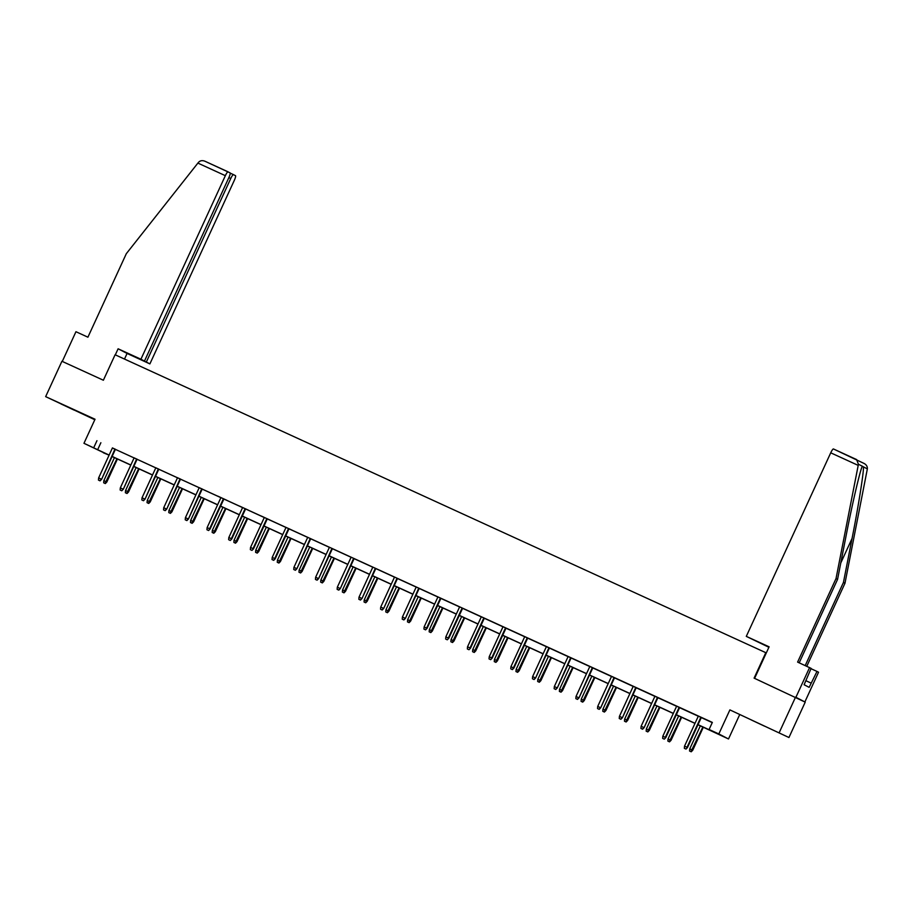 <?xml version="1.0" encoding="UTF-8"?>
<svg xmlns="http://www.w3.org/2000/svg" width="913" height="913" viewBox="0 0 913 913"><rect width="100%" height="100%" fill="white"/><g stroke="black" fill="none" stroke-linecap="round" stroke-linejoin="round"><path stroke-width="1.37" d="M74.09 410.085L61.011 403.945L74.09 410.085M764.592 726.189L751.513 720.06L764.592 726.189M103.466 452.586L83.962 443.307L109.138 455.073M766.304 652.909L115.095 354.758L103.374 380.23L61.924 361.263L45.65 396.641L94.804 419.74M765.813 652.658L754.104 678.131L805.22 702.131L788.946 737.521L729.898 709.892L718.828 733.949L728.506 738.971L697.977 724.762M729.898 709.892L788.946 737.521M739.564 714.913L728.506 738.971M795.554 697.11L779.28 732.488M698.023 724.66L713.019 731.53L709.093 729.487L712.345 722.411L112.39 447.998M115.38 449.367L134.097 457.927M137.076 459.296L155.792 467.867M158.782 469.236L177.487 477.796M180.477 479.165L199.194 487.736M202.172 489.094L220.889 497.665M223.879 499.034L242.596 507.605M245.574 508.963L264.291 517.534M267.281 518.904L285.997 527.474M288.976 528.832L307.692 537.403M310.682 538.773L329.388 547.344M332.378 548.702L351.094 557.272M354.073 558.642L372.789 567.201M375.779 568.571L394.496 577.142M397.475 578.511L416.191 587.07M419.181 588.44L437.898 597.011M440.876 598.38L459.593 606.94M462.583 608.309L481.288 616.88M484.278 618.249L502.995 626.809M505.973 628.178L524.69 636.749M527.68 638.119L546.396 646.678M549.375 648.047L568.091 656.618M571.082 657.976L589.787 666.547M592.777 667.917L611.493 676.487M614.483 677.845L633.188 686.416M636.178 687.786L654.895 696.357M657.874 697.715L676.59 706.285M679.58 707.655L698.297 716.226M701.275 717.584L712.254 722.617M685.731 748.945L684.339 748.306L685.994 749.071L687.5 747.542L701.321 717.481L704.322 718.896L695.329 714.742L698.319 716.146L684.522 746.149L687.033 747.302L700.842 717.264M664.025 739.005L662.644 738.366L664.287 739.142L665.794 737.613L679.626 707.552L682.627 708.967L673.623 704.802L676.624 706.217L662.827 736.22L665.326 737.362L679.146 707.324M657.908 697.646L654.929 696.277M636.213 687.717L633.223 686.348M614.506 677.777L611.527 676.419M592.811 667.848L589.821 666.479M571.104 657.908L568.126 656.55M549.409 647.979L546.419 646.609M524.735 636.646L510.926 666.684L513.893 668.076L527.725 638.004L530.727 639.42L524.724 636.681M503.04 626.706L489.22 656.744L492.198 658.136L506.03 628.076L509.02 629.491L503.029 626.74M484.312 618.169L478.321 615.396L481.322 616.811L467.524 646.815L470.024 647.956L483.844 617.918M447.028 639.659L445.635 639.032L447.29 639.796L448.797 638.267L462.629 608.206L465.63 609.622L456.626 605.456L459.627 606.871L445.829 636.875L448.329 638.027L462.138 607.99M437.943 596.908L424.123 626.946L427.101 628.338L440.922 598.277L443.923 599.681L437.92 596.942M419.204 588.371L416.225 587.002M397.509 578.443L394.519 577.073M375.814 568.502L372.824 567.133M354.107 558.573L351.128 557.204M332.412 548.633L329.422 547.264M310.705 538.704L307.727 537.335M286.043 527.372L272.222 557.409L275.201 558.79L289.022 528.73L292.023 530.145L286.02 527.394M251.726 550.254L250.333 549.615L251.988 550.391L253.494 548.861L267.326 518.801L270.328 520.216L261.323 516.05L264.325 517.466L250.527 547.469L253.027 548.622L266.847 518.584M230.03 540.325L228.638 539.686L230.293 540.462L231.799 538.921L245.62 508.861L248.621 510.276L239.628 506.122L242.618 507.537L228.821 537.54L231.331 538.681L245.141 508.644M208.324 530.385L206.943 529.745L208.586 530.521L210.093 528.992L223.925 498.932L226.926 500.347L217.922 496.181L220.923 497.596L207.125 527.6L209.625 528.753L223.445 498.715M202.207 489.026L199.228 487.668M180.512 479.097L177.521 477.727M158.805 469.156L155.826 467.798M137.11 459.228L134.12 457.858M115.415 449.287L112.425 447.929M83.962 443.307L95.032 419.25L45.65 396.641M96.961 440.694L93.697 447.769M709.093 729.487L718.828 733.949M109.092 455.165L103.374 452.791M694.998 723.393L676.282 714.822M673.292 713.452L654.575 704.893M651.597 703.524L632.88 694.953M629.89 693.583L611.185 685.024M608.195 683.654L589.478 675.084M586.5 673.714L567.783 665.155M564.793 663.785L546.077 655.214M543.098 653.845L524.382 645.286M521.391 643.916L502.675 635.345M499.696 633.987L480.98 625.416M477.99 624.047L459.285 615.476M456.295 614.118L437.578 605.547M434.599 604.178L415.883 595.607M412.893 594.249L394.176 585.678M391.198 584.309L372.481 575.738M369.491 574.38L350.775 565.809M347.796 564.439L329.079 555.88M326.089 554.511L307.384 545.94M304.394 544.57L285.678 536.011M282.699 534.641L263.983 526.071M260.992 524.701L242.276 516.142M239.297 514.772L220.581 506.201M217.591 504.832L198.874 496.273M195.896 494.903L177.179 486.332M174.189 484.963L155.484 476.403M152.494 475.034L133.777 466.463M130.799 465.105L112.082 456.534M112.128 456.443L130.833 465.002M133.823 466.372L152.539 474.943M155.518 476.312L174.235 484.871M177.225 486.241L195.941 494.812M198.92 496.181L217.636 504.741M220.626 506.11L239.332 514.681M242.322 516.039L261.038 524.61M264.017 525.979L282.733 534.55M285.723 535.908L304.44 544.479M307.419 545.848L326.135 554.419M329.125 555.777L347.842 564.348M350.82 565.718L369.537 574.288M372.527 575.647L391.232 584.217M394.222 585.587L412.938 594.146M415.917 595.516L434.634 604.086M437.624 605.456L456.34 614.015M459.319 615.385L478.035 623.956M481.025 625.325L499.742 633.884M502.721 635.254L521.437 643.825M524.427 645.194L543.132 653.754M546.122 655.123L564.839 663.694M567.818 665.063L586.534 673.623M589.524 674.992L608.241 683.563M611.219 684.921L629.936 693.492M632.926 694.861L651.642 703.432M654.621 704.79L673.338 713.361M676.328 714.731L695.033 723.301M100.875 442.725L97.623 449.801M685.994 749.071L687.5 747.542M684.522 746.149L684.339 748.306M689.566 751.022L691.221 751.787L689.566 751.022L689.749 748.865L692.727 750.258L703.33 727.205M690.958 751.661L702.85 726.988M689.749 748.865L700.351 725.835M692.727 750.258L691.221 751.787M805.209 665.577L843.441 582.448L844.982 583.247L867.35 468.894C867.521 466.532 866.414 464.706 864.018 463.416M843.441 582.448L852.057 538.465C858.254 507.263 863.926 471.644 863.458 466.874L862.317 466.281C860.24 469.727 852.206 504.124 846.168 535.406L837.563 579.39L799.195 662.815M754.595 678.359L769.111 646.815L746.298 636.372L830.727 452.814A4.679 0.879 -65.4 0 1 833.455 448.968L856.622 459.57L858.425 464.261L836.023 578.591L797.608 662.096L811.121 668.373L804.113 684.727L809.158 687.352L816.998 671.432L810.984 668.67M816.998 671.432L818.539 672.23L804.867 701.949L795.908 697.292L809.58 667.574M844.982 583.247L806.784 666.296M833.455 448.968A4.679 0.879 -65.4 0 1 833.466 448.968L864.257 463.542M746.298 636.372L768.894 647.271M836.023 578.591L837.563 579.39M862.351 466.223L858.425 464.261M811.109 683.095L805.951 680.733M197.893 163.096L198.635 162.206C200.301 160.551 202.401 160.22 204.923 161.224L228.067 171.827A4.679 0.879 114.6 0 0 228.079 171.827A4.679 0.879 114.6 0 0 225.351 175.673L197.893 163.096L126.314 253.688L87.91 337.194L75.95 331.716L62.289 361.422M124.499 359.06L127.078 353.445L149.892 363.899L234.321 180.329A4.679 0.879 114.6 0 0 235.486 175.673L233.5 174.645A4.679 0.879 114.6 0 0 233.488 174.645A4.679 0.879 114.6 0 0 230.761 178.48L228.866 177.613M149.892 363.899L146.331 362.05L230.761 178.48M146.331 362.05L131.951 355.351L144.471 361.08L228.901 177.521A4.679 0.879 114.6 0 0 230.076 172.865L204.923 161.224M144.471 361.08L140.922 359.231L225.351 175.673M127.078 353.445L118.108 348.789L140.922 359.231M115.312 354.86L118.108 348.789M664.287 739.142L665.794 737.613M662.827 736.22L662.644 738.366M642.33 729.076L640.937 728.437L642.592 729.213L643.631 727.433L641.12 726.292L654.941 696.254M657.44 697.395L644.099 727.672L657.931 697.612M642.592 729.213L644.099 727.672M641.12 726.292L640.937 728.437M667.871 741.082L669.514 741.858L667.871 741.082L668.054 738.937L671.032 740.329L681.634 717.276M669.263 741.721L681.155 717.047M668.054 738.937L678.644 715.906M671.032 740.329L669.514 741.858M646.164 731.153L647.819 731.918L646.164 731.153L646.347 728.996L649.326 730.389L659.928 707.335M647.557 731.792L659.448 707.119M646.347 728.996L656.949 705.966M649.326 730.389L647.819 731.918M620.635 719.136L619.242 718.497L620.886 719.273L621.924 717.492L619.425 716.351L633.234 686.314M635.745 687.466L622.404 717.744L636.224 687.683M620.886 719.273L622.404 717.744M619.425 716.351L619.242 718.497M598.928 709.207L597.536 708.568L599.19 709.344L600.229 707.564L597.718 706.422L611.539 676.385M614.038 677.526L600.697 707.803L614.529 677.743M599.19 709.344L600.697 707.803M597.718 706.422L597.536 708.568M577.233 699.267L575.841 698.628L577.495 699.404L578.522 697.635L576.023 696.482L589.844 666.444M592.343 667.597L579.002 697.874L592.822 667.814M577.495 699.404L579.002 697.874M576.023 696.482L575.841 698.628M624.469 721.213L626.124 721.989L624.469 721.213L624.652 719.067L627.63 720.46L638.233 697.406M625.861 721.852L637.753 697.178M624.652 719.067L635.243 696.037M627.63 720.46L626.124 721.989M602.763 711.284L604.417 712.06L602.763 711.284L602.957 709.139L605.924 710.519L616.526 687.466M604.155 711.923L616.047 687.249M602.957 709.139L613.547 686.108M605.924 710.519L604.417 712.06M581.067 701.344L582.722 702.12L581.067 701.344L581.25 699.198L584.229 700.591L594.831 677.537M582.46 701.983L594.352 677.309M581.25 699.198L591.841 676.168M584.229 700.591L582.722 702.12M555.526 689.338L554.134 688.699L555.789 689.475L556.827 687.694L554.328 686.553L568.137 656.515M570.648 657.657L557.295 687.934L571.127 657.874M555.789 689.475L557.295 687.934M554.328 686.553L554.134 688.699M559.372 691.415L561.016 692.191L559.372 691.415L559.555 689.269L562.522 690.65L573.136 667.597M560.753 692.054L572.645 667.38M559.555 689.269L570.146 666.239M562.522 690.65L561.016 692.191M533.831 679.398L532.439 678.758L534.094 679.534L535.132 677.766L532.621 676.613L546.442 646.575M548.941 647.728L535.6 678.005L549.421 647.945M534.094 679.534L535.6 678.005M532.621 676.613L532.439 678.758M537.666 681.475L539.321 682.251L537.666 681.475L537.848 679.329L540.827 680.721L551.429 657.668M539.058 682.114L550.95 657.451M537.848 679.329L548.451 656.299M540.827 680.721L539.321 682.251M512.125 669.469L510.744 668.83L512.387 669.606L513.426 667.825L527.246 637.788M512.387 669.606L513.893 668.076M510.926 666.684L510.744 668.83M515.971 671.546L517.614 672.322L515.971 671.546L516.153 669.4L519.132 670.793L529.734 647.728M517.363 672.185L529.255 647.511M516.153 669.4L526.744 646.37M519.132 670.793L517.614 672.322M490.429 659.528L489.037 658.901L490.692 659.665L491.73 657.896L505.54 627.859M490.692 659.665L492.198 658.136M489.22 656.744L489.037 658.901M494.264 661.617L495.919 662.382L494.264 661.617L494.458 659.46L497.425 660.852L508.027 637.799M495.656 662.245L507.548 637.582M494.458 659.46L505.049 636.429M497.425 660.852L495.919 662.382M468.734 649.6L467.342 648.96L468.985 649.736L470.503 648.207L484.324 618.147M468.985 649.736L470.503 648.207M467.524 646.815L467.342 648.96M472.569 651.677L474.224 652.453L472.569 651.677L472.751 649.531L475.73 650.923L486.332 627.859M473.961 652.316L485.853 627.642M472.751 649.531L483.342 626.501M475.73 650.923L474.224 652.453M447.29 639.796L448.797 638.267M445.829 636.875L445.635 639.032M450.862 641.748L452.517 642.512L450.862 641.748L451.056 639.591L454.023 640.983L464.626 617.93M452.255 642.375L464.146 617.713M451.056 639.591L461.647 616.56M454.023 640.983L452.517 642.512M425.332 629.73L423.94 629.091L425.595 629.867L426.622 628.087L440.443 598.049M425.595 629.867L427.101 628.338M424.123 626.946L423.94 629.091M429.167 631.807L430.822 632.583L429.167 631.807L429.35 629.662L432.328 631.054L442.931 608.001M430.559 632.447L442.451 607.773M429.35 629.662L439.94 606.631M432.328 631.054L430.822 632.583M403.626 619.79L402.234 619.162L403.888 619.927L404.927 618.158L402.428 617.005L416.237 586.968M418.747 588.12L405.395 618.398L419.227 588.337M403.888 619.927L405.395 618.398M402.428 617.005L402.234 619.162M407.472 621.879L409.115 622.643L407.472 621.879L407.655 619.722L410.622 621.114L421.235 598.061M408.853 622.506L420.745 597.844M407.655 619.722L418.245 596.691M410.622 621.114L409.115 622.643M381.931 609.861L380.538 609.222L382.193 609.998L383.232 608.218L380.721 607.077L394.542 577.039M397.041 578.18L383.7 608.469L397.52 578.408M382.193 609.998L383.7 608.469M380.721 607.077L380.538 609.222M385.765 611.938L387.42 612.714L385.765 611.938L385.948 609.793L388.927 611.185L399.529 588.132M387.158 612.577L399.049 587.904M385.948 609.793L396.55 586.762M388.927 611.185L387.42 612.714M360.224 599.932L358.843 599.293L360.487 600.058L361.525 598.289L359.026 597.136L372.835 567.099M375.346 568.251L361.993 598.529L375.825 568.468M360.487 600.058L361.993 598.529M359.026 597.136L358.843 599.293M364.07 602.009L365.725 602.774L364.07 602.009L364.253 599.852L367.231 601.245L377.834 578.191M365.462 602.637L377.354 577.975M364.253 599.852L374.844 576.822M367.231 601.245L365.725 602.774M338.529 589.992L337.137 589.353L338.791 590.129L339.83 588.349L337.319 587.207L351.14 557.17M353.639 558.311L340.298 588.6L354.13 558.539M338.791 590.129L340.298 588.6M337.319 587.207L337.137 589.353M342.364 592.069L344.018 592.845L342.364 592.069L342.558 589.924L345.525 591.316L356.127 568.263M343.756 592.708L355.648 568.034M342.558 589.924L353.148 566.893M345.525 591.316L344.018 592.845M316.834 580.063L315.442 579.424L317.096 580.189L318.123 578.42L315.624 577.267L329.445 547.229M331.944 548.382L318.603 578.659L332.423 548.599M317.096 580.189L318.603 578.659M315.624 577.267L315.442 579.424M320.668 582.14L322.323 582.905L320.668 582.14L320.851 579.983L323.83 581.376L334.432 558.322M322.061 582.779L333.953 558.105M320.851 579.983L331.442 556.953M323.83 581.376L322.323 582.905M295.127 570.123L293.735 569.484L295.39 570.26L296.428 568.479L293.929 567.338L307.738 537.301M310.237 538.442L296.896 568.731L310.728 538.67M295.39 570.26L296.896 568.731M293.929 567.338L293.735 569.484M298.962 572.2L300.617 572.976L298.962 572.2L299.156 570.054L302.123 571.447L312.725 548.393M300.354 572.839L312.246 548.165M299.156 570.054L309.747 547.024M302.123 571.447L300.617 572.976M273.432 560.194L272.04 559.555L273.695 560.331L274.722 558.551L288.542 528.513M273.695 560.331L275.201 558.79M272.222 557.409L272.04 559.555M277.267 562.271L278.922 563.047L277.267 562.271L277.449 560.126L280.428 561.506L291.03 538.453M278.659 562.91L290.551 538.236M277.449 560.126L288.04 537.084M280.428 561.506L278.922 563.047M251.988 550.391L253.494 548.861M250.527 547.469L250.333 549.615M255.572 552.331L257.215 553.107L255.572 552.331L255.754 550.185L258.721 551.578L269.335 528.524M256.952 552.97L268.844 528.296M255.754 550.185L266.345 527.155M258.721 551.578L257.215 553.107M230.293 540.462L231.799 538.921M228.821 537.54L228.638 539.686M233.865 542.402L235.52 543.178L233.865 542.402L234.048 540.256L237.026 541.637L247.628 518.584M235.257 543.041L247.149 518.367M234.048 540.256L244.65 517.226M237.026 541.637L235.52 543.178M208.586 530.521L210.093 528.992M207.125 527.6L206.943 529.745M212.17 532.462L213.825 533.238L212.17 532.462L212.352 530.316L215.331 531.708L225.933 508.655M213.562 533.101L225.454 508.438M212.352 530.316L222.943 507.286M215.331 531.708L213.825 533.238M186.629 520.456L185.236 519.817L186.891 520.593L187.93 518.812L185.419 517.671L199.239 487.633M201.739 488.775L188.398 519.063L202.23 488.991M186.891 520.593L188.398 519.063M185.419 517.671L185.236 519.817M190.463 522.533L192.118 523.309L190.463 522.533L190.657 520.387L193.624 521.779L204.227 498.715M191.856 523.172L203.747 498.498M190.657 520.387L201.248 497.357M193.624 521.779L192.118 523.309M164.933 510.515L163.541 509.876L165.196 510.652L166.223 508.883L163.724 507.731L177.544 477.693M180.044 478.846L166.702 509.123L180.523 479.063M165.196 510.652L166.702 509.123M163.724 507.731L163.541 509.876M168.768 512.592L170.423 513.368L168.768 512.592L168.951 510.447L171.929 511.839L182.532 488.786M170.16 513.232L182.052 488.569M168.951 510.447L179.541 487.416M171.929 511.839L170.423 513.368M143.227 500.586L141.835 499.947L143.489 500.723L144.528 498.943L142.029 497.802L155.838 467.764M158.348 468.905L144.996 499.194L158.828 469.134M143.489 500.723L144.996 499.194M142.029 497.802L141.835 499.947M147.061 502.664L148.716 503.44L147.061 502.664L147.255 500.518L150.223 501.91L160.825 478.846M148.454 503.303L160.346 478.629M147.255 500.518L157.846 477.488M150.223 501.91L148.716 503.44M121.532 490.646L120.139 490.019L121.794 490.783L122.833 489.014L120.322 487.862L134.143 457.824M136.642 458.977L123.301 489.254L137.121 459.193M121.794 490.783L123.301 489.254M120.322 487.862L120.139 490.019M125.366 492.735L127.021 493.499L125.366 492.735L125.549 490.578L128.528 491.97L139.13 468.917M126.759 493.362L138.65 468.7M125.549 490.578L136.14 467.547M128.528 491.97L127.021 493.499M99.825 480.717L98.433 480.078L100.088 480.854L101.126 479.074L98.627 477.933L112.436 447.895M114.947 449.036L101.594 479.325L115.426 449.264M100.088 480.854L101.594 479.325M98.627 477.933L98.433 480.078M103.671 482.794L105.315 483.57L103.671 482.794L103.854 480.649L106.821 482.041L117.435 458.977M105.052 483.434L116.944 458.76M103.854 480.649L114.445 457.618M106.821 482.041L105.315 483.57M867.35 468.894L863.458 466.874M858.186 465.379L830.727 452.814M840.77 563.001L852.057 538.465M233.488 174.645L230.213 173.139L233.488 174.634"/></g></svg>
